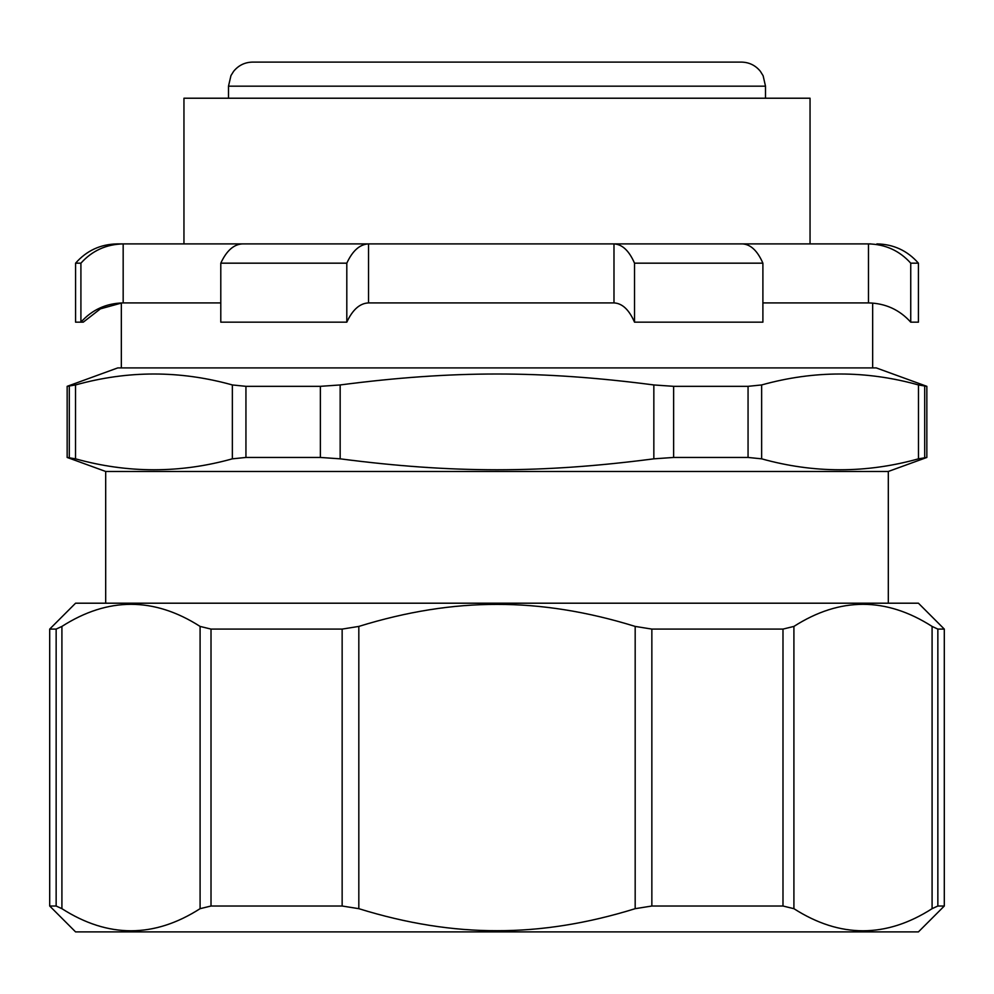 <?xml version="1.0" encoding="UTF-8"?>
<svg xmlns="http://www.w3.org/2000/svg" width="994" height="994" viewBox="0 0 994 994"><rect width="100%" height="100%" fill="white"/><g stroke="black" fill="none" stroke-linecap="round" stroke-linejoin="round"><path stroke-width="1.49" d="M782.986 906.019L782.986 629.09L651.853 629.09L635.178 626.419L635.178 908.678L651.853 906.019L782.986 906.019L793.908 908.678L793.908 626.419L782.986 629.09L793.908 626.419C839.967 596.959 886.027 596.959 932.086 626.419L932.086 908.678L937.851 906.019L944.3 906.019L918.419 931.9L75.581 931.9L49.7 906.019L56.149 906.019L61.914 908.678L61.914 626.419L56.149 629.09L49.7 629.09L49.7 906.019M635.178 908.678C587.355 923.513 541.295 930.844 497 930.695C452.705 930.844 406.645 923.513 358.822 908.678L358.822 626.419C406.645 611.596 452.705 604.253 497 604.402C541.295 604.253 587.355 611.596 635.178 626.419M49.7 629.09L75.581 603.196L918.419 603.196L944.3 629.09L937.851 629.09L932.086 626.419M61.914 626.419C107.973 596.959 154.033 596.959 200.092 626.419L211.014 629.09L200.092 626.419L200.092 908.678C154.033 938.15 107.973 938.15 61.914 908.678M358.822 626.419L342.147 629.09L211.014 629.09L211.014 906.019L342.147 906.019L358.822 908.678M932.086 908.678C886.027 938.15 839.967 938.15 793.908 908.678M200.092 908.678L211.014 906.019M729.385 62.1L264.615 62.1M297.616 62.1L252.575 62.1C244.872 62.262 238.572 65.318 233.665 71.27L230.956 75.581L228.496 86.18L765.504 86.18L763.131 75.755L760.335 71.27C755.428 65.318 749.128 62.262 741.425 62.1L297.616 62.1M653.841 458.83L673.634 457.451L748.06 457.451L761.64 458.83L748.06 457.451L748.06 386.331L673.634 386.331L653.841 384.951C541.581 370.352 452.419 370.352 340.159 384.951L320.366 386.331L245.94 386.331L232.36 384.951L245.94 386.331L245.94 457.451L320.366 457.451L340.159 458.83C452.419 473.417 541.581 473.417 653.841 458.83L653.841 384.951M75.519 384.951C127.804 370.352 180.088 370.352 232.36 384.951L232.36 458.83L245.94 457.451L232.36 458.83C180.088 473.417 127.804 473.417 75.519 458.83L75.519 384.951L67.157 386.331L67.157 457.451L75.519 458.83M67.157 386.331L117.727 367.917L876.273 367.917L926.843 386.331L918.481 384.951C866.196 370.352 813.912 370.352 761.64 384.951L748.06 386.331L761.64 384.951L761.64 458.83C813.912 473.417 866.196 473.417 918.481 458.83L926.843 457.451L888.313 471.467L105.687 471.467L67.157 457.451M810.048 243.903L810.048 98.22L183.952 98.22L183.952 243.903M220.792 302.909L123.169 302.909L123.169 243.903L117.13 243.903L870.831 243.903M868.483 302.909L868.483 243.903C885.443 244.3 899.52 250.712 910.74 263.174L910.74 322.168C899.52 309.718 885.443 303.294 868.483 302.909L762.895 302.909M613.981 302.909L613.981 243.903C622.232 244.3 629.078 250.712 634.52 263.174L634.52 322.168C629.078 309.718 622.232 303.294 613.981 302.909L368.526 302.909C359.803 303.294 352.572 309.718 346.807 322.168L220.792 322.168L220.792 263.174C226.545 250.712 233.789 244.3 242.499 243.903L368.526 243.903L368.526 302.909M368.526 243.903C359.803 244.3 352.572 250.712 346.807 263.174L346.807 322.168M742.356 243.903C750.594 244.3 757.44 250.712 762.895 263.174L762.895 322.168L634.52 322.168M123.169 243.903C106.209 244.3 92.131 250.712 80.912 263.174L80.912 322.168L83.26 322.168L100.406 308.848L121.343 303.083M123.169 302.909C106.209 303.294 92.131 309.718 80.912 322.168L75.581 322.168L75.581 263.174C86.602 250.65 100.456 244.238 117.13 243.903M346.807 263.174L220.792 263.174M762.895 263.174L634.52 263.174M80.912 263.174L75.581 263.174M876.87 243.903C893.544 244.238 907.398 250.65 918.419 263.174L910.74 263.174M918.419 263.174L918.419 322.168L910.74 322.168M651.853 906.019L651.853 629.09M937.851 906.019L937.851 629.09M56.149 629.09L56.149 906.019M342.147 629.09L342.147 906.019M673.634 457.451L673.634 386.331M918.481 384.951L918.481 458.83M924.693 457.451L924.693 386.331M69.307 386.331L69.307 457.451M320.366 386.331L320.366 457.451M340.159 458.83L340.159 384.951M944.3 629.09L944.3 906.019M765.504 98.22L765.504 86.18M228.496 98.22L228.496 86.18M926.843 386.331L926.843 457.451M105.687 471.467L105.687 603.196M888.313 471.467L888.313 603.196M121.343 302.946L121.343 367.917M872.657 303.083L872.657 367.917"/></g></svg>
